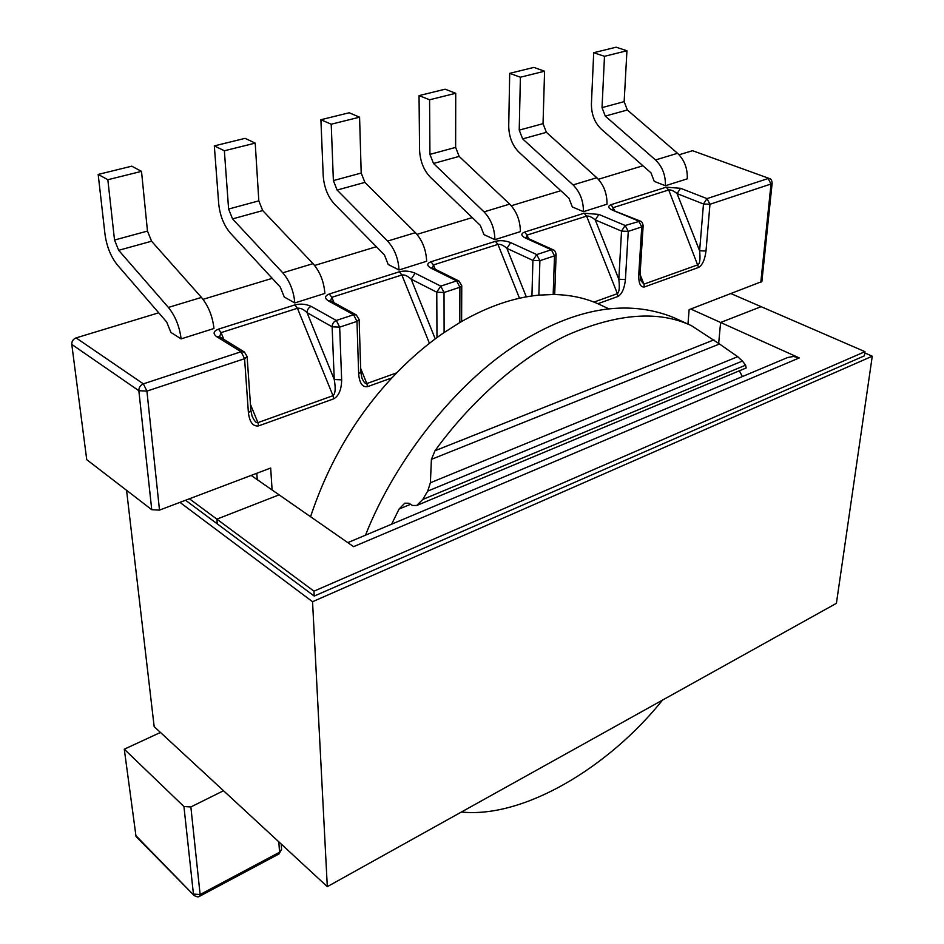 <?xml version="1.0" encoding="UTF-8"?>
<svg xmlns="http://www.w3.org/2000/svg" width="944" height="944" viewBox="0 0 944 944"><rect width="100%" height="100%" fill="white"/><g stroke="black" fill="none" stroke-linecap="round" stroke-linejoin="round"><path stroke-width="1.42" d="M353.599 546.659L279.094 494.845L216.86 519.141L313.974 591.168L864.975 351.675L761.112 306.67L720.602 322.482L799.273 357.918L353.599 546.659M217.262 523.861L216.86 519.141L217.262 523.861M185.555 500.249L314.222 596.077L313.974 591.168M347.817 542.623L787.721 357.493L793.515 356.466L799.273 357.918M731.222 293.714L761.112 306.67L720.602 322.482L718.679 343.427L720.602 322.482L690.748 309.03M314.222 596.077L864.385 355.841L864.975 351.675M251.151 475.422L279.094 494.845L216.86 519.141L189.414 498.786M662.535 700.082C608.55 767.555 523.413 818.531 461.404 812.017M365.493 535.189C396.315 456.731 458.808 380.987 517.607 343.97C575.403 307.661 627.477 298.87 673.851 317.621L691.574 325.751L719.493 343.982L431.408 459.362L430.393 482.762L737.689 356.69L719.493 343.982M391.618 524.191L399.064 509.064L404.787 503.176L408.976 503.258L412.386 505.465L416.658 505.5L422.77 499.459L745.595 365.175L742.444 361.033L427.703 491.116L422.77 499.459M427.703 491.116L430.393 482.762M431.408 459.362L435.007 450.736C469.9 402.498 518.386 358.366 566.931 335.238C617.223 313.337 658.77 310.175 691.574 325.751M737.689 356.69L742.444 361.033M745.595 365.175L746.173 367.971L416.67 505.524M739.341 370.827L742.385 376.573M199.703 896.21L200.116 894.523L279.554 852.243L279.035 853.931L199.703 896.21C198.688 897.26 196.8 897.001 194.027 895.419L136.042 836.49L124.278 749.194L183.938 806.53L190.865 806.955L200.116 894.523L193.437 894.086L183.938 806.53M692.53 150.698L769.348 178.51L692.53 150.698L679.078 154.781M760.781 282.527L771.036 183.997L709.971 204.258L705.994 251.045L699.61 250.762L703.481 203.998L677.084 193.614L680.553 188.304L706.985 198.618L768.133 178.522L771.036 183.997L772.157 183.112L761.867 281.548L689.132 309.644L687.964 324.087M247.104 356.49L244.39 352.018L241.109 351.734L244.579 358.696L247.104 356.49L250.88 410.522L248.414 412.823L244.579 358.696L146.922 391.099L143.358 383.854C140.337 385.199 138.827 387.488 138.839 390.71L71.779 344.407C71.709 341.303 73.148 339.132 76.086 337.893L143.358 383.854L241.109 351.734L216.613 336.63L219.563 336.772M159.501 510.114L151.748 509.701L138.839 390.71L146.922 391.099L159.501 510.114L270.68 468.023L272.096 489.983M310.564 516.734C328.193 463.551 355.31 417.26 391.925 377.871L367.511 386.662C362.461 387.477 359.499 383.205 358.649 373.848L356.974 321.397L353.622 314.753L336.288 320.453C333.68 321.633 332.288 323.745 332.123 326.801L339.663 327.143L336.288 320.453L311.166 306.399C308.57 307.555 307.201 309.632 307.06 312.653L334.247 379.5L341.657 379.854C341.468 389.648 338.825 395.973 333.716 398.84L258.703 425.85C253.145 426.794 249.712 422.452 248.414 412.823M311.166 306.399C306.021 304.015 300.593 303.52 294.882 304.912L297.443 308.275C300.393 307.815 303.602 309.266 307.06 312.653L332.123 326.801L334.247 379.5C335.793 388.432 335.38 393.825 332.996 395.689L333.716 398.84M642.935 165.766L598.366 179.289M560.842 190.688L511.27 205.745M472.248 217.592L417 234.372M376.349 246.714L314.612 265.465M272.214 278.338L203.043 299.342M158.722 312.806L76.086 337.893M359.581 117.174L361.198 173.047L364.891 182.393L415.407 232.649C422.381 240.295 426.122 249.818 426.664 261.24L399.017 269.984L388.208 264.509L384.432 254.939L334.377 203.987C327.792 196.635 324.075 187.242 323.214 175.808L320.901 119.723L349.186 112.773L359.581 117.174L331.226 124.219L320.901 119.723M141.506 171.36L147.476 231.079L151.571 241.227L201.461 297.419C208.412 305.95 212.577 316.311 213.969 328.5L181.106 338.896L170.899 332.43L166.699 322.022L117.398 264.993C110.885 256.827 106.755 246.62 105.008 234.407L98.176 174.428L131.735 166.179L141.506 171.36L107.828 179.726L98.176 174.428M255.21 143.11L258.821 200.848L262.703 210.583L313.03 263.647C320.004 271.707 323.945 281.631 324.878 293.431L294.799 302.941L284.238 297.006L280.262 287.035L230.466 233.203C223.893 225.463 219.976 215.692 218.713 203.869L214.323 145.895L245.074 138.343L255.21 143.11L224.365 150.769L214.323 145.895M419.042 95.615L419.573 149.943C420.092 161.011 423.632 170.05 430.204 177.047L480.331 225.392L483.93 234.596L494.916 239.658L520.404 231.599C520.203 220.53 516.628 211.373 509.689 204.105L459.15 156.397L455.633 147.394L455.728 93.279L445.131 89.196L419.042 95.615L429.579 99.781L455.728 93.279M509.701 73.349L508.722 126C508.934 136.738 512.321 145.447 518.87 152.114L568.902 198.11L572.335 206.96L583.439 211.668L607.016 204.211C607.098 193.473 603.7 184.658 596.797 177.732L546.399 132.337L543.036 123.664L544.582 71.201L533.856 67.413L509.701 73.349L520.392 77.219L544.582 71.201M593.705 52.711L591.416 103.793C591.381 114.212 594.614 122.614 601.127 128.986L650.959 172.823L654.239 181.366L665.414 185.744L687.291 178.829C687.621 168.41 684.365 159.902 677.521 153.294L627.359 110L624.149 101.633L626.946 50.74L616.125 47.2L593.705 52.711L604.49 56.321L626.946 50.74M330.577 300.865L328.394 300.888L353.622 314.753L356.313 314.918L359.133 319.544L356.974 321.397L339.663 327.143L341.657 379.854M330.577 300.77L331.84 297.313L329.279 293.997C324.653 295.885 324.358 298.186 328.394 300.888M367.511 386.662L366.827 383.559C365.399 384.066 363.77 382.226 361.918 378.048L361.918 378.037M358.649 373.848L360.761 371.912L359.133 319.544M429.437 343.321L401.873 274.987C404.622 274.574 407.714 275.967 411.159 279.164L415.089 273.182C409.885 270.975 404.634 270.515 399.336 271.789L329.279 293.997M391.925 377.871C408.457 360.207 425.85 345.091 444.105 332.548L459.787 322.565C487.151 306.694 513.512 297.549 538.859 295.13L553.172 294.504C569.527 294.729 584.419 297.797 597.859 303.708L608.42 308.641M665.414 185.744C665.673 175.242 662.381 166.651 655.525 159.961L605.281 116.088L602.024 107.64L604.49 56.321M583.439 211.668C583.451 200.848 579.994 191.927 573.079 184.918L522.634 138.886L519.224 130.13L520.392 77.219M494.916 239.658C494.621 228.495 490.998 219.232 484.048 211.869L433.508 163.465L429.933 154.379L429.579 99.781M399.017 269.984C398.38 258.467 394.568 248.827 387.606 241.074L337.114 190.051L333.374 180.599L331.226 124.219M294.799 302.941C293.749 291.035 289.737 280.993 282.763 272.804L232.543 218.902L228.601 209.049L224.365 150.769M181.106 338.896C179.572 326.589 175.348 316.098 168.398 307.425L118.684 250.302L114.531 240.024L107.828 179.726M257.252 479.67L256.803 473.274M160.456 732.45L124.278 749.194M223.516 790.73L190.865 806.955M71.779 344.407L86.73 459.657L151.748 509.701M519.495 298.245L497.948 244.378C500.509 244 503.494 245.334 506.904 248.355L526.304 296.864M415.089 273.182L440.754 286.115L456.66 280.887L430.912 268.12C426.723 265.618 426.735 263.506 430.936 261.771L495.423 241.334C500.355 240.154 505.441 240.59 510.669 242.62L506.904 248.355L532.912 260.402L539.885 260.697L538.859 295.13M705.994 251.045C704.873 259.718 702.407 265.193 698.595 267.435L644.386 286.964C640.492 287.46 638.616 283.412 638.734 274.822L641.755 226.902L628.256 231.374L625.424 279.53L618.816 279.235C619.76 287.283 619.299 292.097 617.4 293.667L586.613 216.117L527.082 235.091L526.103 237.463M584.112 213.214L598.885 214.418L595.275 219.928L618.816 279.235L621.53 231.091L595.275 219.928C591.888 217.049 589.009 215.775 586.613 216.117L584.112 213.214L524.569 232.094C520.734 233.687 520.958 235.646 525.253 237.959L527.118 238.018L553.219 249.818L551.355 249.759L525.253 237.959M250.455 404.398L257.913 422.629C256.225 423.183 254.29 421.024 252.107 416.151L252.048 415.985M219.61 336.76L221.061 332.618L223.822 339.368M638.734 274.822L640.103 273.63L643.147 225.769L641.755 226.902L638.699 221.061L612.373 210.111L640.28 221.073L625.188 225.498L628.256 231.374L621.53 231.091L625.188 225.498L598.885 214.418M640.067 274.444L643.914 284.156L640.811 280.557L640.103 273.63M644.386 286.964L643.914 284.156L698.171 264.698C699.929 263.199 700.413 258.562 699.61 250.762L677.084 193.614C673.733 190.865 670.936 189.65 668.706 189.956L613.565 207.527L612.68 209.485M432.376 267.789L433.485 264.922L435.231 269.264M430.912 268.12L432.435 268.002M179.938 502.373L312.547 601.717L872.268 356.207L864.787 352.962M126.567 490.325L154.167 726.632L327.308 886.652L836.408 603.322L872.268 356.207M312.547 601.717L327.308 886.652M194.027 895.419L135.44 835.169M510.669 242.62L536.723 254.573L551.355 249.759L554.506 255.848L539.885 260.697L536.723 254.573L532.912 260.402L531.932 295.956M614.721 210.453L611.063 204.671C607.558 206.146 607.995 207.963 612.373 210.111M611.063 204.671L666.228 187.183L680.553 188.304M294.882 304.912L218.501 329.126C213.379 331.179 212.754 333.68 216.613 336.63M334.011 302.694L331.84 297.313L401.873 274.987L399.336 271.789M360.643 368.337L366.827 383.559L396.716 372.833M436.978 337.61L436.777 292.192L440.754 286.115L444.022 292.51L436.777 292.192L411.159 279.164L435.231 338.896M459.787 322.565L459.905 287.247L444.022 292.51L444.105 332.548M553.172 294.504L554.506 255.848L556.11 254.526L554.694 294.528M625.424 279.53C624.48 288.463 621.966 294.127 617.883 296.499L597.859 303.708M410.569 504.285L399.064 509.064M435.007 450.736L713.947 339.864M602.024 107.64L624.149 101.633M519.224 130.13L543.036 123.664M573.079 184.918L596.797 177.732M522.634 138.886L546.399 132.337M484.048 211.869L509.689 204.105M433.508 163.465L459.15 156.397M429.933 154.379L455.633 147.394M415.407 232.649L387.606 241.074M364.891 182.393L337.114 190.051M361.198 173.047L333.374 180.599M313.03 263.647L282.763 272.804M262.703 210.583L232.543 218.902M258.821 200.848L228.601 209.049M201.461 297.419L168.398 307.425M151.571 241.227L118.684 250.302M147.476 231.079L114.531 240.024M593.929 302.092L617.4 293.667L617.883 296.499M524.569 232.094L527.082 235.091L528.498 238.643M698.595 267.435L668.706 189.956L666.228 187.183M495.423 241.334L497.948 244.378L433.485 264.922L430.936 261.771M258.703 425.85L257.913 422.629L332.996 395.689L297.443 308.275L221.061 332.618L218.501 329.126M278.81 841.836L279.554 852.243L281.572 849.376L281.194 844.042M706.985 198.618L709.971 204.258L703.481 203.998L706.985 198.618M461.616 321.503L461.758 285.678L459.905 287.247L456.66 280.887L458.89 280.982L433.143 268.226M605.281 116.088L627.359 110M655.525 159.961L677.521 153.294M772.157 183.112C771.897 180.292 770.953 178.758 769.348 178.51M361.918 378.048L360.761 371.912M553.219 249.818C554.635 250.195 555.603 251.765 556.11 254.526M279.035 853.931L281.572 849.376M244.39 352.018L219.869 336.937M250.88 410.522L252.048 415.974M640.28 221.073C641.719 221.344 642.675 222.902 643.147 225.769M613.954 210.134L612.821 209.91M527.118 238.018L526.221 237.817M461.758 285.678L458.89 280.982M331.084 301.077L356.313 314.918"/></g></svg>
